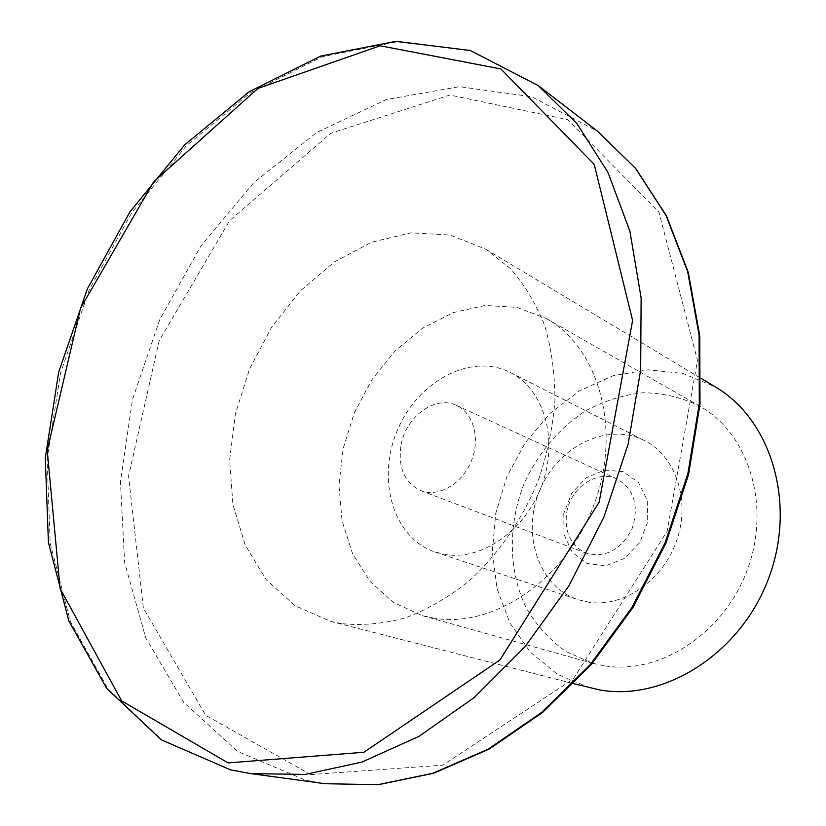 <?xml version="1.0" encoding="UTF-8"?>
<svg xmlns="http://www.w3.org/2000/svg" width="826" height="826" viewBox="0 0 826 826"><rect width="100%" height="100%" fill="white"/><g stroke="black" fill="none" stroke-linecap="round" stroke-linejoin="round"><path stroke-width="0.62" stroke-dasharray="4.13 3.1" d="M341.613 623.62L330.4 621.297L295.027 605.726L266.158 579.635L245.177 545.077L232.891 504.335L229.649 459.824L235.358 413.94L249.566 369.046L271.517 327.375L300.137 291.072L334.086 262.09L371.7 242.194L411.028 232.829L449.871 235.028L485.822 249.245L510.076 268.336C524.355 284.371 535.867 303.379 544.623 325.372C551.531 348.758 554.969 373.765 554.938 400.393C552.821 427.465 547.194 454.341 538.056 481.011C522.011 520.173 497.923 554.907 468.683 581.349C448.456 597.343 427.414 609.505 405.535 617.817C383.625 623.795 362.315 625.726 341.613 623.62M401.116 444.667C406.134 416.273 435.591 394.973 456.489 405.421C473.649 413.041 480.67 439.071 471.119 461.589C461.806 484.212 438.358 497.52 420.878 490.665C404.306 482.601 397.719 467.268 401.116 444.667M566.75 512.265C570.725 487.35 597.611 469.344 617.208 479.111C634.337 489.498 639.293 506.07 632.066 528.826C620.956 549.961 605.685 558.087 586.253 553.203C570.673 545.749 564.168 532.109 566.75 512.265M563.797 513.442L563.982 534.443L572.253 552.315L587.141 563.538L605.84 565.758L624.632 558.324L639.654 542.61L647.76 521.805L647.274 500.226L638.384 482.312L623.01 471.615L604.353 470.108L586.068 477.893L571.654 493.329L563.797 513.442M589.661 687.79L557.323 674.222L530.251 652.055L509.859 622.949L497.056 588.814L492.317 551.665L495.703 513.576L506.937 476.55L525.377 442.55L550.085 413.361L579.842 390.626L613.129 375.737L648.162 369.79L682.957 373.466L715.347 386.929M604.147 665.766L592.407 663.216L565.511 651.311C549.486 639.737 536.342 625.168 526.09 607.616C508.331 570.683 507.887 524.716 524.087 483.716C537.695 453.588 559.099 428.116 585.603 410.832C604.012 400.92 623.186 394.89 643.113 392.732C663.01 392.99 681.904 397.471 699.787 406.155C748.49 433.237 771.288 505.058 747.561 569.176C724.288 633.439 659.685 675.183 604.147 665.766M434.93 618.344L422.282 615.649L393.579 602.567L369.945 581.359L352.526 553.544L342.078 520.886L338.939 485.265L343.131 448.611L354.323 412.804L371.927 379.681L395.055 350.936L422.592 328.129L453.175 312.61L485.203 305.444L516.9 307.355L546.378 318.578C598.747 347.54 622.112 429.262 594.297 503.86C566.966 578.613 494.846 628.101 434.93 618.344M447.424 554.824L435.219 552.088C393.29 538.253 376.315 479.73 397.234 430.728C417.388 381.416 470.954 352.351 510.261 372.454C543.136 388.695 558.397 437.532 542.744 482.776C527.411 528.103 484.439 559.729 447.424 554.824M589.547 602.361L578.066 599.707C538.5 586.687 521.134 533.875 539.77 490.272C557.684 446.37 607.461 421.601 644.528 440.599C675.544 455.962 690.598 499.885 676.938 539.853C663.577 579.904 624.28 607.327 589.547 602.361M310.71 774.582L442.736 765.175L573.254 679.044L667.129 531.345L697.485 360.415L658.931 212.086L567.607 119.625L449.809 95.042L330.761 133.296L229.525 220.718L159.17 340.797L128.546 476.158L143.394 608.081L205.695 715.316L310.71 774.582M324.959 783.709L305.548 780.167L237.743 751.515L183.733 702.41L145.727 637.806L124.643 562.692L120.441 481.785L132.511 399.433L159.759 319.652L200.78 246.169L253.799 182.629L316.585 132.594L386.341 99.523L459.504 86.678L531.645 96.735L597.518 131.231M538.294 85.625L470.975 50.861L397.192 41.837L322.326 56.695L250.887 92.45L186.449 145.655L131.84 212.612L89.28 289.658L60.556 373.053L47.134 458.967L50.169 543.312L70.416 621.617L108.041 688.987L162.288 740.189L231.094 769.987M420.878 490.665L586.253 553.203M456.489 405.421L617.208 479.111M330.4 621.297L573.75 683.711M485.822 249.245L701.253 378.484M422.282 615.649L592.407 663.216M546.378 318.578L699.787 406.155M435.219 552.088L578.066 599.707M510.261 372.454L644.528 440.599"/><path stroke-width="1.24" d="M701.253 378.484L715.347 386.929C771.422 419.649 797.059 504.118 768.397 578.943C740.22 653.944 664.228 701.542 599.779 689.937L573.75 683.711M597.518 131.231L635.39 168.163L666.004 215.421L687.697 271.733L699.106 335.242L699.292 403.522L687.882 473.69L665.157 542.651L632.076 607.286L590.177 664.723L541.484 712.58L488.29 749.099L432.979 773.25L377.854 784.69L324.959 783.709L378.308 784.7L433.774 773.208L489.26 749.017L542.496 712.508L591.158 664.744L632.974 607.461L665.983 543.002L688.636 474.238L699.994 404.213L699.767 336.006L688.316 272.477L666.53 216.009L635.721 168.473L597.518 131.231L538.294 85.625L470.335 50.5L395.984 41.3L320.798 56.065L249.194 91.738L184.673 144.849L130.012 211.745L87.411 288.759L58.687 372.144L45.296 458.058L48.404 542.403L68.775 620.77L106.606 688.306L161.276 739.817L230.733 769.915L250.887 773.632L305.042 774.437L361.788 762.13L418.978 736.379L474.238 697.516L525.068 646.644L569.011 585.634L603.93 517.076L628.163 444.047L640.666 369.903L641.131 298L629.928 231.373L608.05 172.582L576.93 123.58L538.294 85.625M231.094 769.987L250.887 773.632L324.959 783.709M228.09 762.904L121.711 700.933L60.102 588.597L47.237 450.428L80.473 308.408L153.708 181.761L257.97 88.403L380.156 45.781L500.907 68.95L594.224 164.374L632.613 320.467L599.17 502.146L499.967 659.953L363.915 752.259L228.09 762.904"/></g></svg>
